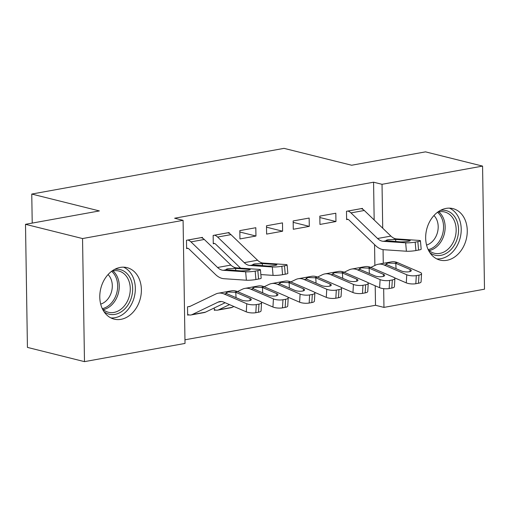 <?xml version="1.0" encoding="UTF-8"?>
<svg xmlns="http://www.w3.org/2000/svg" width="510" height="510" viewBox="0 0 510 510"><rect width="100%" height="100%" fill="white"/><g stroke="black" fill="none" stroke-linecap="round" stroke-linejoin="round"><path stroke-width="0.76" d="M120.175 267.431A26.539 20.394 -76 0 1 127.009 267.629A26.539 20.394 -76 0 1 141.162 293.977A26.539 20.394 -76 0 1 120.991 319.33A26.539 20.394 -76 0 1 114.151 319.132A26.539 20.394 -76 0 1 100.005 292.791A26.539 20.394 -76 0 1 120.175 267.431M446.059 208.405A26.539 20.394 -76 0 1 452.893 208.603A26.539 20.394 -76 0 1 467.045 234.951A26.539 20.394 -76 0 1 446.875 260.304A26.539 20.394 -76 0 1 440.034 260.106A26.539 20.394 -76 0 1 425.882 233.758A26.539 20.394 -76 0 1 446.059 208.405M184.964 339.8L375.513 305.286L383.96 307.396L383.667 288.654M185.015 343.428L84.481 361.641L82.543 238.552L183.084 220.339L185.015 343.428M82.543 238.552L25.5 224.311L27.432 347.399L84.481 361.641M25.5 224.311L99.373 210.93L31.76 194.055L284.038 148.359L351.651 165.234L425.518 151.859L482.568 166.094L484.5 289.183L383.96 307.396M31.76 194.055L32.219 223.093M215.66 310.054L214.321 310.297L214.289 307.938M229.162 233.306L229.149 232.547L213.148 235.441L213.276 243.761L214.614 243.519M282.483 222.883L266.481 225.783L266.615 234.096L282.616 231.202L282.483 222.883M335.822 213.225L319.821 216.119L319.948 224.438L335.95 221.538L335.822 213.225M375.513 305.286L375.207 285.798M374.882 265.474L374.557 244.615M374.168 219.976L373.575 182.197L174.63 218.229L183.084 220.339M362.502 209.151L362.489 208.392L346.488 211.293L346.615 219.606L347.954 219.364M309.149 218.05L293.154 220.951L293.282 229.27L309.283 226.37L309.149 218.05M255.816 227.715L239.815 230.616L239.949 238.929L255.95 236.034L255.816 227.715M202.489 238.132L202.483 237.373L186.481 240.274L186.609 248.593L187.941 248.351M188.987 314.88L187.654 315.123L187.527 306.81L190.09 306.344M373.575 182.197L382.028 184.308L482.568 166.094M383.271 263.332L383.055 249.626M382.717 228.206L382.028 184.308M319.84 217.521L335.95 221.538M293.173 222.347L309.283 226.37M266.507 227.179L282.616 231.202M239.84 232.012L255.95 236.034M361.156 208.635L361.195 208.647A11.908 7.204 79.7 0 1 364.299 210.477L390.909 236.085A17.015 10.289 -100.3 0 0 396.557 238.903L418.99 240.401A6.808 0.816 -5 0 1 420.438 240.777A6.808 0.816 -5 0 1 417.843 241.651L415.178 242.135L415.918 250.55L418.582 250.066L417.843 241.651M346.609 219.032L347.992 219.376A3.404 2.059 79.7 0 1 348.878 219.899L375.481 245.508A25.519 15.434 -100.3 0 0 383.966 249.728L406.4 251.232L405.66 242.817A6.808 0.816 -5 0 0 415.178 242.135M347.82 211.051L347.865 211.057A11.908 7.204 79.7 0 1 350.969 212.893L377.572 238.501A17.015 10.289 -100.3 0 0 383.227 241.313L405.66 242.817M415.918 250.55A6.808 0.816 175 0 1 406.4 251.232M420.438 240.777L421.177 249.186A6.808 0.816 175 0 1 418.582 250.066M383.227 241.313L386.095 240.797C385.751 240.471 386.401 240.121 388.053 239.732L395.715 239.439L409.058 240.331A5.444 0.65 175 0 1 410.212 240.631A5.444 0.65 175 0 1 408.14 241.332A5.444 0.65 175 0 1 400.522 241.88L385.993 240.65M394.453 277.765L406.285 282.872L406.77 274.762A6.808 2.021 3.4 0 0 416.307 275.61L415.828 283.719A6.808 2.021 -176.6 0 1 406.285 282.872M370.815 267.425L375.793 265.041A25.519 15.434 79.7 0 1 378.216 264.25A25.519 15.434 79.7 0 1 384.202 265.034L406.77 274.762M378.216 264.25L391.553 261.834A25.519 15.434 79.7 0 1 397.539 262.618L420.1 272.346A6.808 2.021 3.4 0 1 421.56 273.711L421.081 281.82A6.808 2.021 -176.6 0 1 418.5 283.235L415.828 283.719M410.002 271.556L410.123 269.51A5.444 1.613 -176.6 0 1 411.289 270.606A5.444 1.613 -176.6 0 1 409.224 271.734A5.444 1.613 -176.6 0 1 401.587 271.059L387.237 264.868L386.044 263.912L388.11 263.013L395.773 263.326L396.053 268.674M418.5 283.235L418.978 275.126L416.307 275.61M418.978 275.126A6.808 2.021 3.4 0 0 421.56 273.711M410.123 269.51L395.773 263.326M367.786 282.597L379.618 287.697L380.097 279.588A6.808 2.021 3.4 0 0 389.64 280.436L389.162 288.552A6.808 2.021 -176.6 0 1 379.618 287.697M344.148 272.257L349.12 269.866A25.519 15.434 79.7 0 1 351.549 269.076A25.519 15.434 79.7 0 1 357.536 269.86L380.097 279.588M351.549 269.076L364.886 266.666A25.519 15.434 79.7 0 1 370.872 267.444L393.433 277.172A6.808 2.021 3.4 0 1 394.893 278.543L394.415 286.652A6.808 2.021 -176.6 0 1 391.827 288.067L389.162 288.552M383.335 276.388L383.456 274.342A5.444 1.613 -176.6 0 1 384.623 275.438A5.444 1.613 -176.6 0 1 382.557 276.567A5.444 1.613 -176.6 0 1 374.92 275.891L360.57 269.701L359.378 268.744L361.437 267.839L369.106 268.158L369.387 273.5M391.827 288.067L392.311 279.958L389.64 280.436M392.311 279.958A6.808 2.021 3.4 0 0 394.893 278.543M383.456 274.342L369.106 268.158M341.12 287.43L352.952 292.53L353.43 284.421A6.808 2.021 3.4 0 0 362.973 285.269L362.495 293.377A6.808 2.021 -176.6 0 1 352.952 292.53M317.481 277.083L322.454 274.699A25.519 15.434 79.7 0 1 324.883 273.908A25.519 15.434 79.7 0 1 330.869 274.692L353.43 284.421M324.883 273.908L338.213 271.492A25.519 15.434 79.7 0 1 344.199 272.276L366.767 282.005A6.808 2.021 3.4 0 1 368.226 283.375L367.748 291.484A6.808 2.021 -176.6 0 1 365.16 292.893L362.495 293.377M356.668 281.214L356.79 279.174A5.444 1.613 -176.6 0 1 357.956 280.27A5.444 1.613 -176.6 0 1 355.891 281.399A5.444 1.613 -176.6 0 1 348.253 280.717L333.903 274.533L332.711 273.577L334.77 272.671L342.439 272.984L342.72 278.332M365.16 292.893L365.638 284.784L362.973 285.269M365.638 284.784A6.808 2.021 3.4 0 0 368.226 283.375M356.79 279.174L342.439 272.984M440.481 210.375A22.969 17.646 -76 0 1 456.316 241.281A22.969 17.646 -76 0 1 429.911 252.711M428.241 249.76A21.267 16.339 104 0 0 434.341 253.247A21.267 16.339 104 0 0 454.091 240.395A21.267 16.339 104 0 0 444.643 211.981A21.267 16.339 104 0 0 437.618 212.192M433.946 215.532A16.747 12.865 -76 0 1 436.56 235.142A16.747 12.865 -76 0 1 426.57 245.08M436.751 258.882A26.373 20.266 104 0 0 458.649 242.524A26.373 20.266 104 0 0 449.418 208.137M114.597 269.401A22.969 17.646 -76 0 1 130.432 300.307A22.969 17.646 -76 0 1 104.027 311.737M102.357 308.786A21.267 16.339 104 0 0 108.458 312.273A21.267 16.339 104 0 0 128.208 299.421A21.267 16.339 104 0 0 118.76 271.008A21.267 16.339 104 0 0 111.735 271.218M108.063 274.565A16.747 12.865 -76 0 1 110.676 294.168A16.747 12.865 -76 0 1 100.687 304.113M110.868 317.909A26.373 20.266 104 0 0 132.766 301.557A26.373 20.266 104 0 0 123.535 267.163M314.447 292.255L326.285 297.362L326.763 289.253A6.808 2.021 3.4 0 0 336.307 290.101L335.829 298.21A6.808 2.021 -176.6 0 1 326.285 297.362M290.815 281.915L295.787 279.531A25.519 15.434 79.7 0 1 298.216 278.74A25.519 15.434 79.7 0 1 304.202 279.525L326.763 289.253M298.216 278.74L311.546 276.324A25.519 15.434 79.7 0 1 317.532 277.108L340.094 286.837A6.808 2.021 3.4 0 1 341.56 288.201L341.075 296.31A6.808 2.021 -176.6 0 1 338.493 297.725L335.829 298.21M329.995 286.046L330.117 284.006A5.444 1.613 -176.6 0 1 331.29 285.096A5.444 1.613 -176.6 0 1 329.218 286.231A5.444 1.613 -176.6 0 1 321.587 285.549L307.237 279.365L306.045 278.403L308.104 277.504L315.766 277.816L316.053 283.165M338.493 297.725L338.971 289.616L336.307 290.101M338.971 289.616A6.808 2.021 3.4 0 0 341.56 288.201M330.117 284.006L315.766 277.816M287.78 297.088L299.612 302.194L300.097 294.079A6.808 2.021 3.4 0 0 309.64 294.933L309.156 303.042A6.808 2.021 -176.6 0 1 299.612 302.194M264.142 286.748L269.121 284.357A25.519 15.434 79.7 0 1 271.543 283.573A25.519 15.434 79.7 0 1 277.529 284.351L300.097 294.079M271.543 283.573L284.88 281.157A25.519 15.434 79.7 0 1 290.866 281.941L313.427 291.669A6.808 2.021 3.4 0 1 314.887 293.033L314.409 301.142A6.808 2.021 -176.6 0 1 311.827 302.558L309.156 303.042M303.329 290.878L303.45 288.832A5.444 1.613 -176.6 0 1 304.617 289.929A5.444 1.613 -176.6 0 1 302.551 291.057A5.444 1.613 -176.6 0 1 294.92 290.381L280.57 284.191L279.372 283.235L281.437 282.336L289.1 282.648L289.38 287.997M311.827 302.558L312.305 294.448L309.64 294.933M312.305 294.448A6.808 2.021 3.4 0 0 314.887 293.033M303.45 288.832L289.1 282.648M227.817 232.79L227.855 232.796A11.908 7.204 79.7 0 1 230.96 234.632L257.563 260.24A17.015 10.289 -100.3 0 0 263.217 263.052L285.651 264.556A6.808 0.816 -5 0 1 287.098 264.926A6.808 0.816 -5 0 1 284.503 265.806L281.839 266.284L282.578 274.699L285.243 274.214L284.503 265.806M213.269 243.181L214.653 243.531A3.404 2.059 79.7 0 1 215.539 244.054L240.58 268.152M260.852 274.565L273.054 275.387L272.321 266.972A6.808 0.816 -5 0 0 281.839 266.284M214.48 235.199L214.525 235.212A11.908 7.204 79.7 0 1 217.63 237.048L244.233 262.65A17.015 10.289 -100.3 0 0 249.887 265.468L272.321 266.972M282.578 274.699A6.808 0.816 175 0 1 273.054 275.387M287.098 264.926L287.838 273.341A6.808 0.816 175 0 1 285.243 274.214M249.887 265.468L252.756 264.945C252.405 264.626 253.062 264.269 254.713 263.88L262.376 263.594L275.719 264.486A5.444 0.65 175 0 1 276.873 264.786A5.444 0.65 175 0 1 274.801 265.481A5.444 0.65 175 0 1 267.183 266.029L252.654 264.798M214.315 309.717L215.698 310.061A11.908 7.204 -100.3 0 0 217.636 310.137A11.908 7.204 -100.3 0 0 218.771 309.768L229.506 304.623M261.114 301.92L272.946 307.02L273.424 298.911A6.808 2.021 3.4 0 0 282.967 299.759L282.489 307.868A6.808 2.021 -176.6 0 1 272.946 307.02M237.475 291.573L242.454 289.189A25.519 15.434 79.7 0 1 244.876 288.399A25.519 15.434 79.7 0 1 250.863 289.183L273.424 298.911M244.876 288.399L258.213 285.983A25.519 15.434 79.7 0 1 264.199 286.767L286.76 296.495A6.808 2.021 3.4 0 1 288.22 297.865L287.742 305.974A6.808 2.021 -176.6 0 1 285.16 307.39L282.489 307.868M217.636 310.137L230.973 307.721A11.908 7.204 -100.3 0 0 232.107 307.358L233.88 306.504M276.662 295.711L276.783 293.664A5.444 1.613 -176.6 0 1 277.95 294.761A5.444 1.613 -176.6 0 1 275.885 295.889A5.444 1.613 -176.6 0 1 268.247 295.213L253.897 289.023L252.705 288.067L254.77 287.162L262.433 287.481L262.714 292.823M285.16 307.39L285.638 299.281L282.967 299.759M285.638 299.281A6.808 2.021 3.4 0 0 288.22 297.865M276.783 293.664L262.433 287.481M201.144 237.615L201.189 237.628A11.908 7.204 79.7 0 1 204.293 239.464L230.896 265.066A17.015 10.289 -100.3 0 0 236.551 267.884L258.984 269.388A6.808 0.816 -5 0 1 260.431 269.758A6.808 0.816 -5 0 1 257.837 270.631L255.172 271.116L255.905 279.531L258.576 279.046L257.837 270.631M186.603 248.013L187.986 248.357A3.404 2.059 79.7 0 1 188.872 248.886L215.475 274.488A25.519 15.434 -100.3 0 0 223.954 278.709L246.387 280.213L245.648 271.804A6.808 0.816 -5 0 0 255.172 271.116M187.814 240.031L187.852 240.044A11.908 7.204 79.7 0 1 190.963 241.88L217.566 267.482A17.015 10.289 -100.3 0 0 223.214 270.3L245.648 271.804M255.905 279.531A6.808 0.816 175 0 1 246.387 280.213M260.431 269.758L261.171 278.173A6.808 0.816 175 0 1 258.576 279.046M223.214 270.3L226.089 269.777C225.739 269.458 226.389 269.101 228.047 268.713L235.703 268.419L249.052 269.318A5.444 0.65 175 0 1 250.206 269.611A5.444 0.65 175 0 1 248.134 270.313A5.444 0.65 175 0 1 240.516 270.861L225.981 269.631M187.648 314.549L189.031 314.893A11.908 7.204 -100.3 0 0 190.969 314.97A11.908 7.204 -100.3 0 0 192.104 314.6L218.108 302.13A17.015 10.289 79.7 0 1 219.727 301.601A17.015 10.289 79.7 0 1 223.718 302.124L246.279 311.852L246.757 303.743A6.808 2.021 3.4 0 0 256.3 304.591L255.822 312.7A6.808 2.021 -176.6 0 1 246.279 311.852M190.032 306.37L188.898 306.58A3.404 2.059 -100.3 0 0 189.452 306.599A3.404 2.059 -100.3 0 0 189.777 306.491L215.781 294.021A25.519 15.434 79.7 0 1 218.21 293.231A25.519 15.434 79.7 0 1 224.196 294.015L246.757 303.743M218.21 293.231L231.54 290.815A25.519 15.434 79.7 0 1 237.532 291.599L260.094 301.327A6.808 2.021 3.4 0 1 261.553 302.698L261.075 310.807A6.808 2.021 -176.6 0 1 258.487 312.216L255.822 312.7M190.969 314.97L204.306 312.553A11.908 7.204 -100.3 0 0 205.434 312.184L225.139 302.736M249.996 300.537L250.117 298.497A5.444 1.613 -176.6 0 1 251.283 299.587A5.444 1.613 -176.6 0 1 249.218 300.721A5.444 1.613 -176.6 0 1 241.581 300.039L227.23 293.856L226.038 292.899L228.097 291.994L235.767 292.306L236.047 297.655M258.487 312.216L258.972 304.107L256.3 304.591M258.972 304.107A6.808 2.021 3.4 0 0 261.553 302.698M250.117 298.497L235.767 292.306M347.865 211.057L361.195 208.647M393.688 239.419L396.557 238.903M377.572 238.501L390.909 236.085M350.969 212.893L364.299 210.477M409.128 241.122L409.058 240.331M395.715 239.439L395.664 241.555M397.539 262.618L395.065 263.064M386.676 264.582L384.202 265.034M370.872 267.444L368.392 267.897M360.009 269.414L357.536 269.86M344.199 272.276L341.725 272.729M333.342 274.246L330.869 274.692M438.817 211.892A21.267 16.339 -76 0 1 443.082 237.647A21.267 16.339 -76 0 1 429.159 250.588M428.183 249.632A20.572 15.804 104 0 0 441.558 237.131A20.572 15.804 104 0 0 437.503 212.275M112.933 270.918A21.267 16.339 -76 0 1 117.198 296.673A21.267 16.339 -76 0 1 103.275 309.621M102.3 308.658A20.572 15.804 104 0 0 115.674 296.157A20.572 15.804 104 0 0 111.62 271.307M317.532 277.108L315.059 277.555M306.676 279.072L304.202 279.525M290.866 281.941L288.392 282.387M280.009 283.904L277.529 284.351M214.525 235.212L227.855 232.796M260.349 263.574L263.217 263.052M244.233 262.65L257.563 260.24M217.63 237.048L230.96 234.632M275.789 265.276L275.719 264.486M262.376 263.594L262.325 265.704M264.199 286.767L261.726 287.219M253.336 288.736L250.863 289.183M232.107 307.358L218.771 309.768M187.852 240.044L201.189 237.628M233.676 268.4L236.551 267.884M217.566 267.482L230.896 265.066M190.963 241.88L204.293 239.464M249.122 270.109L249.052 269.318M235.703 268.419L235.658 270.536M237.532 291.599L235.053 292.045M226.669 293.569L224.196 294.015M221.423 301.525L218.108 302.13M205.434 312.184L192.104 314.6"/></g></svg>
